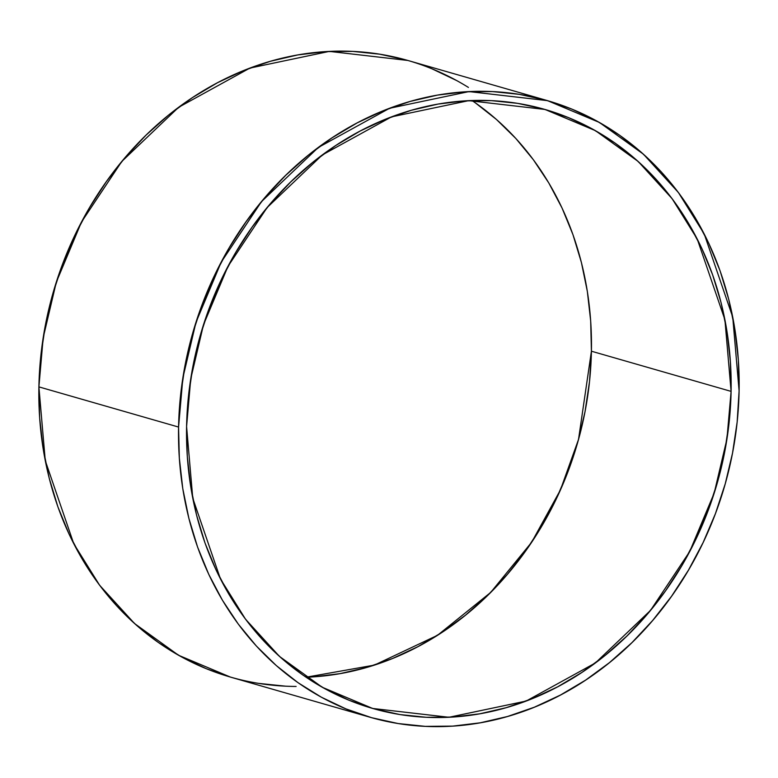<?xml version="1.0" encoding="UTF-8"?>
<svg xmlns="http://www.w3.org/2000/svg" width="778" height="778" viewBox="0 0 778 778"><rect width="100%" height="100%" fill="white"/><g stroke="black" fill="none" stroke-linecap="round" stroke-linejoin="round"><path stroke-width="1.17" d="M475.339 102.852L496.452 119.472L515.863 138.503L533.368 159.743L548.821 183.005L562.056 208.047L572.958 234.645L581.409 262.526L587.341 291.439L590.687 321.09L591.416 351.209A311.657 268.809 106 0 1 306.046 677.23L374.374 665.112L437.499 635.315L490.665 592.457L531.627 542.295L560.393 490.023L578.521 439.444L591.416 351.209L731.096 391.383L726.924 439.084L714.194 493.077L689.707 551.534L650.544 610.37L595.365 662.973L526.142 701.056L448.935 717.277L372.681 708.466L322.238 687.266L279.496 656.447L245.576 619.278L220.437 578.9L192.759 498.163L186.584 426.539L188.471 396.255L192.963 366.098L200.024 336.349L209.574 307.3L221.516 279.234L235.753 252.412L252.13 227.098L270.511 203.535L290.69 181.955L312.503 162.563L335.717 145.535L360.117 131.054L385.47 119.238L411.523 110.223L438.043 104.077L464.748 100.877L491.414 100.634L517.749 103.367L543.53 109.037L568.494 117.595L592.398 128.963L615.009 143.026L636.132 159.655L655.533 178.677L673.048 199.927L688.491 223.179L701.737 248.231L712.629 274.819L721.089 302.71L727.012 331.613L730.357 361.274L731.096 391.383L729.2 421.666L724.707 451.824L717.656 481.572L708.106 510.621L696.154 538.697L681.927 565.509L665.54 590.823L647.17 614.387L626.98 635.966L605.177 655.368L581.963 672.386L557.563 686.877L532.21 698.683L506.147 707.698L479.637 713.844L452.922 717.053L426.266 717.287L399.921 714.564L374.14 708.884L349.186 700.326L325.282 688.958L302.661 674.896L281.548 658.266L262.137 639.244L244.632 617.995L229.179 594.742L215.944 569.7L205.042 543.102L196.591 515.221L190.659 486.308L187.313 456.657L186.584 426.539L190.746 378.837L203.476 324.844L227.964 266.387L267.136 207.551L322.306 154.948L391.529 116.865L468.745 100.644L544.999 109.455L595.433 130.655L638.174 161.474L672.095 198.653L697.234 239.021L724.911 319.758L731.096 391.383A311.657 268.809 -74 0 1 452.922 717.053A311.657 268.809 -74 0 1 186.584 426.539A311.657 268.809 -74 0 1 464.748 100.877A311.657 268.809 -74 0 1 731.096 391.383L591.416 351.209L589.53 381.492L585.037 411.65L577.976 441.398L568.426 470.447L556.484 498.513L542.247 525.335L525.87 550.649L507.489 574.203L487.31 595.792L465.497 615.184L442.283 632.203L417.883 646.693L392.53 658.499L366.477 667.524L339.957 673.66L313.252 676.87M547.527 100.644L407.857 60.46L329.357 51.397L249.874 68.094L178.619 107.306L121.815 161.445L81.496 222.022L56.298 282.19L43.189 337.778L38.9 386.88L178.57 427.054L182.859 377.952L195.968 322.374L221.176 262.196L261.496 201.628L318.29 147.48L389.554 108.278L469.037 91.58L547.527 100.644L599.449 122.477L643.445 154.2L678.367 192.467L704.246 234.022L732.74 317.132L739.1 390.867L738.351 359.874L734.899 329.347L728.801 299.579L720.097 270.88L708.875 243.504L695.25 217.714L679.35 193.78L661.319 171.909L641.344 152.323L619.609 135.207L596.327 120.726L571.713 109.027L546.02 100.216L519.49 94.371L492.367 91.561L464.923 91.814L437.431 95.111L410.132 101.432L383.311 110.719L357.209 122.875L332.089 137.794L308.195 155.318L285.75 175.283L264.967 197.495L246.052 221.749L229.189 247.803L214.534 275.412L202.241 304.315L192.409 334.209L185.145 364.833L180.525 395.885L178.57 427.054L179.329 458.057L182.772 488.584L188.879 518.342L197.573 547.051L208.796 574.427L222.42 600.208L238.331 624.15L256.351 646.012L276.336 665.598L298.071 682.714L321.353 697.195L345.957 708.894L371.651 717.705L398.19 723.55L425.303 726.36L452.747 726.117L480.25 722.811L507.538 716.489L534.369 707.202L560.461 695.046L585.581 680.137L609.475 662.613L631.93 642.647L652.703 620.426L671.618 596.172L688.481 570.118L703.137 542.509L715.439 513.616L725.261 483.712L732.526 453.088L737.155 422.046L739.1 390.867A320.818 276.715 106 0 1 370.143 717.277L230.473 677.103L178.551 655.27L134.555 623.548L99.633 585.28L73.754 543.715L45.26 460.615L38.9 386.88L178.57 427.054A320.818 276.715 106 0 0 370.143 717.277M456.647 80.552L432.043 68.853M406.349 60.032L379.81 54.197L352.697 51.387L325.253 51.63L297.75 54.937L270.462 61.258L243.631 70.545L217.539 82.701L192.419 97.61L168.525 115.134L146.07 135.1L125.297 157.321L106.382 181.575L89.519 207.629L74.863 235.238L62.561 264.131L52.739 294.035L45.474 324.659L40.845 355.702L38.9 386.88L39.649 417.874L43.101 448.4L49.199 478.159L57.903 506.867L69.125 534.243L82.75 560.024L98.65 583.967L116.681 605.838L136.656 625.424L158.391 642.54L181.673 657.011L206.287 668.72L230.541 677.123M258.51 683.366L285.633 686.177M591.416 351.209A311.657 268.809 -74 0 0 471.954 100.518A311.657 268.809 -74 0 1 591.416 351.209L731.096 391.383M178.57 427.054A320.818 276.715 -74 0 1 464.923 91.814A320.818 276.715 -74 0 1 739.1 390.867A320.818 276.715 106 0 1 452.747 726.117A320.818 276.715 106 0 1 178.57 427.054L38.9 386.88A320.818 276.715 106 0 0 296.117 686.449M468.434 87.428A320.818 276.715 106 0 0 186.302 101.762A320.818 276.715 106 0 0 38.9 386.88"/></g></svg>
